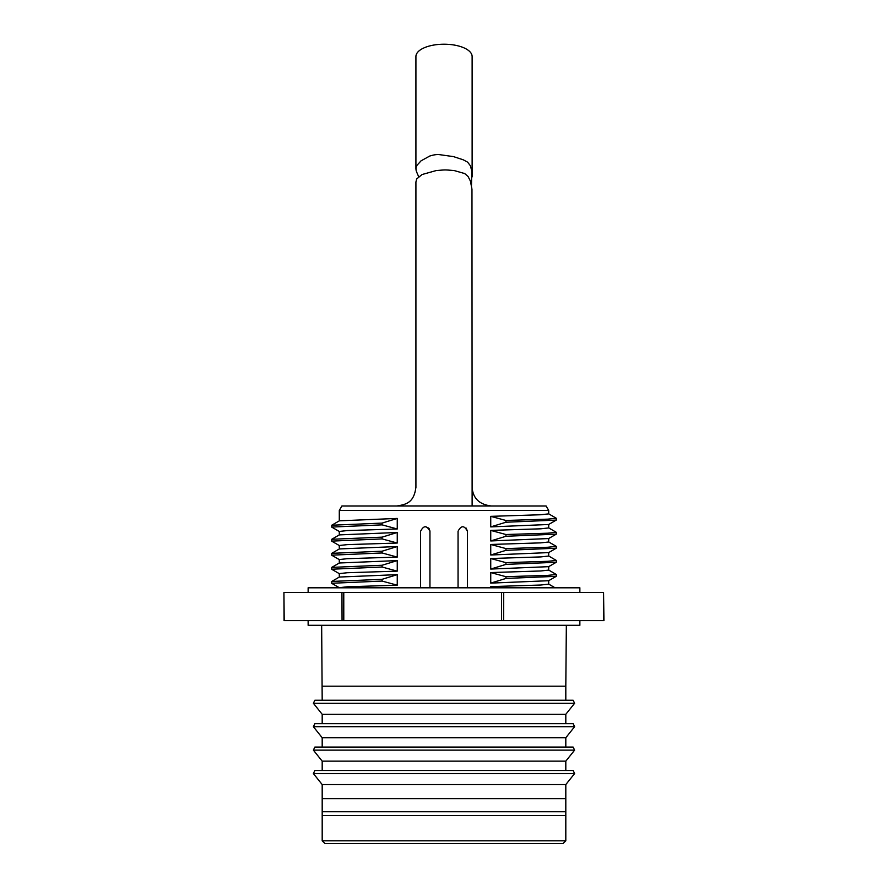 <?xml version="1.0" encoding="UTF-8"?>
<svg xmlns="http://www.w3.org/2000/svg" width="888" height="888" viewBox="0 0 888 888"><rect width="100%" height="100%" fill="white"/><g stroke="black" fill="none" stroke-linecap="round" stroke-linejoin="round"><path stroke-width="1.33" d="M425.174 526.617L428.66 528.083M429.148 528.693L429.936 531.013M466.045 527.983L467.421 531.091M322.189 784.57L313.386 773.559L574.614 773.559L565.811 784.57L322.189 784.57L322.189 798.623L565.811 798.623L565.811 811.743L322.189 811.743L322.189 840.792L565.811 840.792L562.992 843.6L325.008 843.6L322.189 840.792M565.811 784.57L565.811 798.623L322.189 798.623L322.189 811.743L565.811 811.743L565.811 815.495L322.189 815.495L565.811 815.495L565.811 840.792M505.927 534.521L505.927 536.285L490.742 540.947L490.742 530.402L505.927 534.521L547.763 533.2L556.31 532.323L548.64 527.861M505.927 548.573L505.927 550.338L490.742 555.011L490.742 544.466L505.927 548.573L547.763 547.252L556.31 546.375L548.64 541.913M505.927 562.637L505.927 564.391L490.742 569.064L490.742 558.519L505.927 562.637L547.763 561.316L556.31 560.428L548.64 555.966M505.927 576.689L505.927 578.443L490.742 583.116L490.742 572.571L505.927 576.689L547.763 575.369L556.31 574.492L548.64 570.018M490.742 587.801L490.742 586.624L495.482 587.801M338.273 587.801L347.264 586.79L397.258 585.192L397.258 574.647L339.36 577.045L331.746 581.44L382.073 579.32L397.258 574.647M397.258 585.192L382.073 581.074L382.073 579.32M339.294 577.122L339.294 573.615L347.264 572.738L397.258 571.139L397.258 560.594L339.36 562.992L331.746 567.388L382.073 565.256L397.258 560.594M397.258 571.139L382.073 567.021L382.073 565.256M339.294 563.07L339.294 559.562L347.264 558.685L397.258 557.087L397.258 546.542L339.36 548.939L331.746 553.335L382.073 551.204L397.258 546.542M397.258 557.087L382.073 552.969L382.073 551.204M339.294 549.017L339.294 545.51L347.264 544.621L397.258 543.034L397.258 532.489L339.36 534.887L331.746 539.282L382.073 537.151L397.258 532.489M397.258 543.034L382.073 538.916L382.073 537.151M505.927 520.468L505.927 522.233L490.742 526.895L490.742 516.35L505.927 520.468L547.763 519.147L556.31 518.27L548.64 513.797M339.294 534.953L339.294 531.446L347.264 530.569L397.258 528.971L397.258 518.426L339.36 520.823L331.746 525.23L382.073 523.099L397.258 518.426M397.258 528.971L382.073 524.864L382.073 523.099M339.294 520.901L339.294 510.478L548.706 510.478L548.706 513.875L540.736 514.751L490.742 516.35M420.579 587.801L420.579 531.302C423.687 525.252 426.806 525.252 429.947 531.302L429.947 587.801M458.053 587.801L458.053 531.302C461.183 525.252 464.313 525.252 467.421 531.302L467.421 587.801M548.706 524.464L548.706 527.927L540.736 528.815L490.742 530.402M490.742 540.947L548.64 538.55L556.254 534.154L556.31 532.323M490.742 526.895L548.64 524.497L556.254 520.102L556.31 518.27M548.706 580.674L548.706 584.149L540.736 585.025L490.742 586.624M548.706 566.622L548.706 570.096L540.736 570.973L490.742 572.571M490.742 583.116L548.64 580.719L556.254 576.323L556.31 574.492M548.706 552.569L548.706 556.043L540.736 556.92L490.742 558.519M490.742 569.064L548.64 566.666L556.254 562.271L556.31 560.428M548.706 538.517L548.706 541.991L540.736 542.868L490.742 544.466M490.742 555.011L548.64 552.602L556.254 548.207L556.31 546.375M339.294 510.478L341.88 506.005L546.12 506.005L548.706 510.478M339.36 531.524L331.746 527.128L331.746 525.23M339.36 545.576L331.746 541.181L331.746 539.282M339.36 559.64L331.746 555.233L331.746 553.335M339.36 573.692L331.746 569.297L331.746 567.388M339.36 587.745L331.746 583.349L331.746 581.44M505.927 522.233L556.254 520.102M331.69 527.061L382.073 524.864M331.69 541.114L382.073 538.916M331.69 555.167L382.073 552.969M331.69 569.219L382.073 567.021M331.69 583.272L382.073 581.074M505.927 536.285L556.254 534.154M505.927 550.338L556.254 548.207M505.927 564.391L556.254 562.271M505.927 578.443L556.254 576.323M418.659 176.657C415.595 169.774 416.228 170.729 415.917 168.787C416.339 166.766 415.651 167.799 417.105 165.179L421.045 160.839L429.748 156.033C431.102 155.678 434.432 154.501 438.55 154.512L453.524 156.621L463.281 159.818L467.599 162.149L470.44 165.823L471.75 170.973L471.484 185.381M472.127 176.912L472.127 56.532A28.105 12.321 180 0 0 470.44 52.325A28.105 12.321 180 0 0 439.138 44.4A28.105 12.321 180 0 0 415.917 56.532L415.917 168.776M472.127 505.938L471.972 189.288L470.44 181.119L468.054 176.457L464.646 173.537L454.168 170.552C443.989 169.741 446.065 169.763 436.186 170.574L422.033 174.536L416.639 178.999L415.917 182.04L415.917 487.534M415.917 486.868L415.895 487.201C414.063 502.719 406.082 504.473 397.147 505.938L397.147 506.005M486.036 505.938L401.964 505.938M284.049 620.601L283.927 592.485L284.204 620.601L342.058 620.601L341.947 592.485L343.767 592.485L343.789 620.601L342.058 620.601M603.796 620.601L343.789 620.601M501.52 620.601L501.498 592.485L503.685 592.485L503.585 620.601M603.463 620.601L603.551 592.485L603.951 620.601M603.551 592.485L503.685 592.485M341.947 592.485L284.082 592.485M501.498 592.485L343.767 592.485M579.864 620.601L579.864 625.285L308.136 625.285L308.136 620.601M308.136 592.485L308.136 587.801L579.864 587.801L579.864 592.485M337.784 587.801L411.177 587.801M565.811 700.244L565.811 686.191L322.189 686.191L565.811 686.191L566.344 625.285M555.144 798.623L553.601 798.623M550.593 798.623L491.641 798.623M439.649 798.623L382.173 798.623M366.833 798.623L340.481 798.623M421.356 700.244L573.149 700.244L574.614 703.285L313.386 703.285L314.851 700.244L421.356 700.244M421.356 723.665L573.149 723.665L574.614 726.706L313.386 726.706L314.851 723.665L421.356 723.665M421.356 747.086L573.149 747.086L574.614 750.138L313.386 750.138L314.851 747.086L421.356 747.086M574.614 703.285L565.811 714.296L322.189 714.296L313.386 703.285M574.614 726.706L565.811 737.717L322.189 737.717L313.386 726.706M574.614 750.138L565.811 761.149L322.189 761.149L313.386 750.138M313.386 773.559L314.851 770.518L573.149 770.518L574.614 773.559M548.706 584.115L555.1 587.801M472.105 487.201C472.882 498.113 479.132 504.362 490.853 505.938L490.853 506.005M322.189 700.244L321.656 625.285M322.189 761.149L322.189 770.518M565.811 761.149L565.811 770.518M322.189 737.717L322.189 747.086M565.811 737.717L565.811 747.086M322.189 714.296L322.189 723.665M565.811 714.296L565.811 723.665"/></g></svg>
